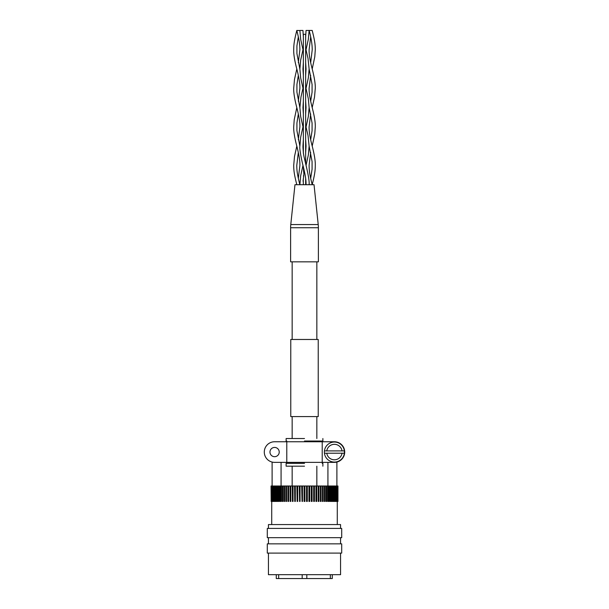 <?xml version="1.0" encoding="UTF-8"?>
<svg xmlns="http://www.w3.org/2000/svg" width="609" height="609" viewBox="0 0 609 609"><rect width="100%" height="100%" fill="white"/><g stroke="black" fill="none" stroke-linecap="round" stroke-linejoin="round"><path stroke-width="0.91" d="M304.5 463.335L286.123 463.335L304.5 463.335M304.5 466.189L286.123 466.189L304.5 466.189M292.16 416.594L292.16 438.526M292.16 466.189L292.16 485.997M316.84 416.594L316.84 438.526M316.84 466.189L316.84 485.997M286.786 441.03L286.786 441.753L274.598 441.753A10.307 10.307 0 0 0 264.291 452.061A10.307 10.307 0 0 0 274.598 462.368L286.786 462.368L286.786 441.753L274.598 441.753M322.214 463.335L322.214 462.368L334.402 462.368A10.307 10.307 0 0 0 344.709 452.061A10.307 10.307 0 0 0 334.402 441.753L286.786 441.753M322.214 441.03L322.214 462.368L286.786 462.368L286.786 463.335M281.069 485.997L281.069 462.368M272.109 462.064L272.109 485.997M336.891 462.064L336.891 485.997M271.18 485.997L271.18 501.42L271.043 485.997L337.957 485.997L337.957 501.42L337.82 485.997M287.943 485.997L287.943 501.42L287.95 485.997M271.721 501.42L271.721 524.562M337.279 501.42L337.279 524.562M336.328 485.997L336.328 501.42L335.551 501.42L335.551 485.997M335.475 485.997L335.475 501.42L334.691 501.42L334.691 485.997M334.455 485.997L334.455 501.42L333.663 501.42L333.663 485.997M333.275 485.997L333.275 501.42L332.476 501.42L332.476 485.997M331.928 485.997L331.928 501.42L331.144 501.42L331.144 485.997M330.443 485.997L330.443 501.42L329.659 501.42L329.659 485.997M328.807 485.997L328.807 501.42L328.038 501.42L328.038 485.997M327.041 485.997L327.041 501.42L326.287 501.42L326.287 485.997M325.153 485.997L325.153 501.42L324.422 501.42L324.422 485.997M323.158 485.997L323.158 501.42L322.443 501.42L322.443 485.997M321.057 485.997L321.057 501.42L321.05 485.997M321.05 501.42L320.372 501.42L320.372 485.997M318.926 485.997L318.926 501.42L318.857 485.997M318.857 501.42L318.21 501.42L318.21 485.997M316.71 485.997L316.71 501.42L316.589 485.997M316.589 501.42L315.972 501.42L315.972 485.997M314.427 485.997L314.427 501.42L314.252 485.997M314.252 501.42L313.673 501.42L313.673 485.997M312.097 485.997L312.097 501.42L311.861 485.997M311.861 501.42L311.321 501.42L311.321 485.997M309.722 485.997L309.722 501.42L309.433 485.997M309.433 501.42L308.938 501.42L308.938 485.997M307.317 485.997L307.317 501.42L306.974 485.997M306.974 501.42L306.525 501.42L306.525 485.997M304.896 485.997L304.896 501.42L304.5 501.42L304.5 485.997M304.5 501.42L304.104 501.42L304.104 485.997M302.475 485.997L302.475 501.42L302.026 501.42L302.026 485.997M302.026 501.42L301.683 485.997M300.062 485.997L300.062 501.42L299.567 501.42L299.567 485.997M299.567 501.42L299.278 485.997M297.679 485.997L297.679 501.42L297.139 501.42L297.139 485.997M297.139 501.42L296.903 485.997M295.327 485.997L295.327 501.42L294.748 501.42L294.748 485.997M294.748 501.42L294.573 485.997M293.028 485.997L293.028 501.42L292.411 501.42L292.411 485.997M292.411 501.42L292.29 485.997M290.79 485.997L290.79 501.42L290.143 501.42L290.143 485.997M290.143 501.42L290.074 485.997M288.628 485.997L288.628 501.42L287.95 501.42M286.557 485.997L286.557 501.42L285.842 501.42L285.842 485.997M284.578 485.997L284.578 501.42L283.847 501.42L283.847 485.997M282.713 485.997L282.713 501.42L281.959 501.42L281.959 485.997M280.962 485.997L280.962 501.42L280.193 501.42L280.193 485.997M279.341 485.997L279.341 501.42L278.557 501.42L278.557 485.997M277.856 485.997L277.856 501.42L277.072 501.42L277.072 485.997M276.524 485.997L276.524 501.42L275.725 501.42L275.725 485.997M275.337 485.997L275.337 501.42L274.545 501.42L274.545 485.997M274.309 485.997L274.309 501.42L273.525 501.42L273.525 485.997M273.449 485.997L273.449 501.42L272.672 501.42L272.672 485.997M340.56 528.414L340.56 524.562L268.44 524.562L268.44 528.414M267.298 528.414L341.702 528.414L341.702 537.671L267.298 537.671L267.298 528.414M340.56 543.845L340.56 537.671M268.44 543.845L268.44 537.671M327.931 462.368L327.931 485.997M274.598 456.689A4.628 4.628 0 0 0 279.226 452.061A4.628 4.628 0 0 0 274.598 447.432A4.628 4.628 0 0 0 269.97 452.061A4.628 4.628 0 0 0 274.598 456.689M334.402 442.035A10.026 10.026 0 0 1 344.359 453.218A10.026 10.026 0 0 1 324.445 453.218A10.026 10.026 0 0 1 334.402 442.035A10.026 10.026 0 0 1 344.359 450.904L324.445 450.904M324.445 453.218L344.359 453.218A10.026 10.026 0 0 1 324.445 453.218L326.774 453.218A7.711 7.711 0 0 0 342.03 453.218L344.359 453.218M344.359 450.904L342.03 450.904A7.711 7.711 0 0 0 326.774 450.904M304.5 441.03L322.877 441.03L304.5 441.03M304.5 438.526L286.123 438.526L304.5 438.526M336.328 501.42L337.005 501.42L337.005 485.997M337.005 501.42L337.5 501.42L337.5 485.997M271.18 501.42L271.5 485.997M271.5 501.42L271.995 501.42L271.995 485.997M271.995 501.42L272.672 501.42M267.298 543.845L341.702 543.845L341.702 553.101L267.298 553.101L267.298 543.845M340.56 553.101L340.56 574.69L268.44 574.69L268.44 553.101M278.663 574.69L278.663 578.55L276.28 578.55L276.28 574.69M330.337 574.69L330.337 578.55L278.663 578.55M306.814 574.69L306.814 578.55M302.186 574.69L302.186 578.55M332.286 574.69L332.286 578.55L330.337 578.55M318.233 416.594L290.767 416.594L290.767 339.472L318.233 339.472L318.233 416.594M292.16 261.832L292.16 339.472M316.84 261.832L316.84 339.472M318.385 227.728L290.615 227.728L290.615 261.832L318.385 261.832L318.385 227.728A30.366 30.366 0 0 0 318.218 224.554L314.031 184.71L294.969 184.71L290.782 224.554L318.218 224.554M290.615 227.728A30.366 30.366 0 0 1 290.782 224.554M306.03 49.732L308.337 39.341L309.113 30.45L306.053 30.45L305.642 36.89M303.358 166.973L303.693 172.088C303.998 173.184 303.883 176.922 303.358 175.879M303.358 36.89L302.947 30.45L299.887 30.45L300.663 39.341L303.358 51.278M305.642 184.71L305.642 178.262L306.053 184.71C306.228 180.165 305.033 173.093 302.483 163.478C300.328 153.757 299.461 147.972 299.887 146.145L300.663 137.246L302.97 126.862M305.642 163.874L305.642 34.294L303.358 34.294L303.358 153.186L304.051 156.871C306.746 168.396 309.608 179.434 309.113 184.71L309.144 184.71M303.358 184.71L303.259 179.107M312.196 69.015L314.777 56.865L315.287 49.732C315.226 44.723 314.922 41.252 312.196 30.45L309.144 30.45C311.184 38.002 312.211 44.427 312.227 49.732L310.674 62.651M299.887 30.557L296.804 30.45C299.521 41.252 299.826 44.723 299.887 49.732L298.326 62.651M286.123 463.335L286.123 466.189M286.123 438.526L286.123 441.03M322.877 438.526L322.877 441.03M322.877 463.335L322.877 466.189M303.358 62.567L302.947 69.015L303.358 75.455M305.642 86.752L308.337 98.688L309.113 107.58L308.337 116.471L306.053 126.969M303.358 139.697L302.947 146.145L303.449 153.27M302.97 49.732L300.663 60.124L299.887 69.015L300.663 77.906L303.358 89.843M305.642 101.132L306.053 107.58L305.642 114.02M299.887 184.71L300.663 175.811L302.947 165.534M305.642 152.585L306.053 146.145L305.642 139.697M305.642 48.187L308.032 58.426L309.113 69.015L308.337 77.906L306.03 88.297M303.358 101.132L302.947 107.58L303.358 114.02M305.642 125.309L308.032 135.548L309.113 146.145L308.337 155.036L306.03 165.427M305.642 62.567L306.053 69.015L305.642 75.455M302.947 88.404L300.968 96.991L299.887 107.58L300.663 116.471L303.358 128.408M310.674 152.509L309.113 165.427C309.174 170.436 309.479 173.9 312.196 184.71C314.922 173.9 315.226 170.436 315.287 165.427C315.447 160.814 314.274 153.826 311.77 144.44C309.859 136.865 308.969 131.004 309.113 126.862L310.674 113.944M309.113 146.031L312.082 161.621L312.082 169.218L310.674 178.338M310.674 36.814L309.113 49.732C308.969 53.874 309.859 59.735 311.77 67.31C314.274 76.696 315.447 83.692 315.287 88.297L314.51 97.189L312.196 107.58M309.113 68.908L312.082 84.491L312.082 92.104L310.674 101.208M309.113 107.466L312.082 123.064L312.082 130.661L310.674 139.773M310.674 75.379L309.113 88.297C308.953 92.903 310.126 99.899 312.623 109.277C314.541 116.859 315.424 122.713 315.287 126.862L314.777 133.995L312.196 146.145M303.754 175.613L303.061 181.254M303.076 181.071L303.145 180.272M303.358 152.585L302.955 147.332M302.955 147.089L302.947 146.533M296.804 184.71C294.078 173.9 293.774 170.436 293.713 165.427L294.49 156.536L296.804 146.145M298.326 152.509L296.773 165.427C296.834 170.436 297.139 173.9 299.856 184.71L299.887 184.596M296.804 69.015L294.49 79.406L293.713 88.297C293.553 92.903 294.726 99.899 297.23 109.277C299.141 116.859 300.031 122.713 299.887 126.862L298.326 139.773M298.326 75.379L296.918 84.491L296.918 92.104L299.887 107.686M298.326 178.338L299.887 165.427C300.047 160.814 298.874 153.826 296.377 144.44C294.459 136.865 293.576 131.004 293.713 126.862L294.223 119.729L296.804 107.58M298.326 113.944L296.918 123.064L296.918 130.661L299.887 146.145M296.804 30.45C294.078 41.252 293.774 44.723 293.713 49.732C293.576 53.874 294.459 59.735 296.377 67.31C298.874 76.696 300.047 83.692 299.887 88.297L298.326 101.208M298.326 36.814L296.918 45.934L296.918 53.531L299.887 69.121"/></g></svg>

